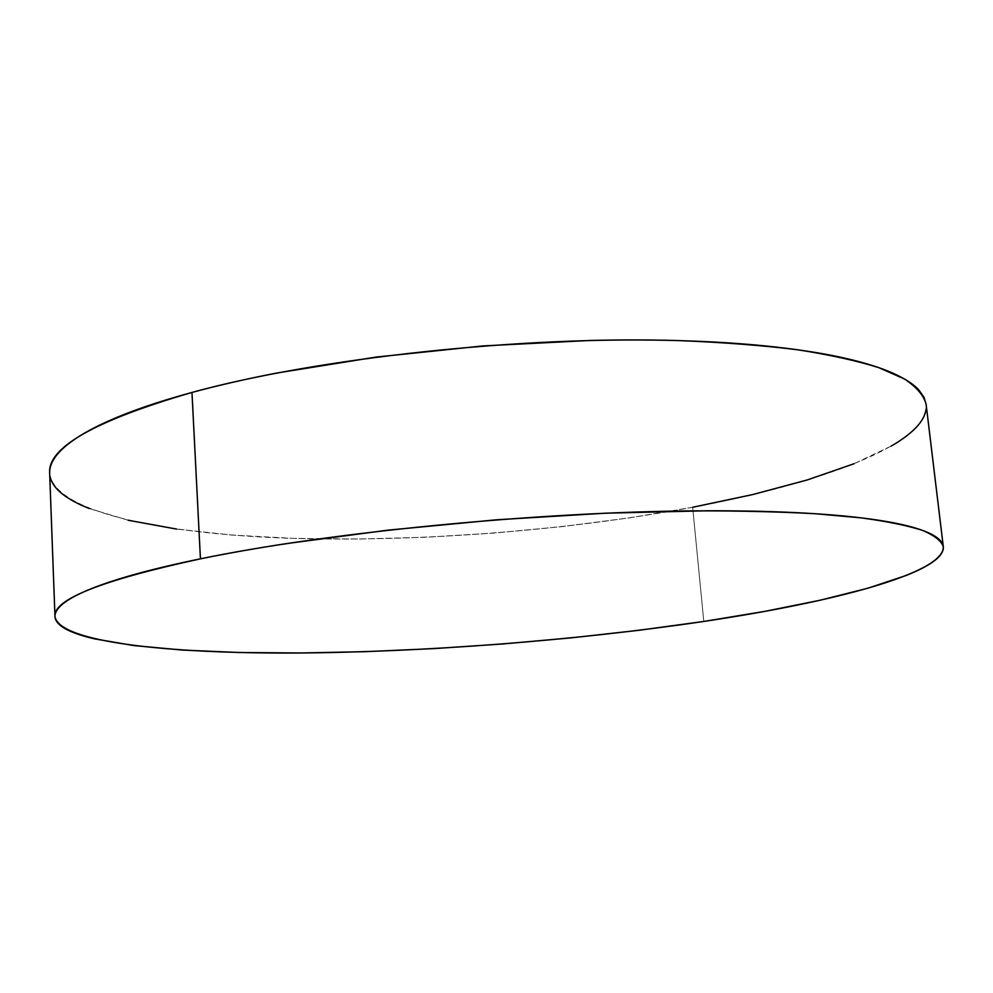 <?xml version="1.0" encoding="UTF-8"?>
<svg xmlns="http://www.w3.org/2000/svg" width="993" height="993" viewBox="0 0 993 993"><rect width="100%" height="100%" fill="white"/><g stroke="black" fill="none" stroke-linecap="round" stroke-linejoin="round"><path stroke-width="0.74" stroke-dasharray="4.96 3.72" d="M49.662 473.202C54.007 511.879 161.027 533.725 287.685 538.194C416.141 542.352 565.352 530.92 692.667 507.274L703.789 621.444L692.667 507.274C820.975 483.33 929.436 443.983 926.109 404.225M692.667 507.274L628.557 518.011L561.852 526.638L493.782 533.092L425.575 537.263L358.399 539.062L293.543 538.38L232.424 535.103L176.667 529.095M128.209 520.258L89.258 508.528M50.097 476.677L49.675 473.475M926.146 404.536L926.159 408.57M891.143 446.118L854.017 463.743"/><path stroke-width="1.49" d="M200.437 558.836C327.131 532.533 536.505 511.867 695.882 510.849C740.046 510.812 779.865 511.767 815.327 513.729L861.316 517.874C887.109 521.399 907.478 525.57 922.46 530.361C934.401 535.426 941.339 540.837 943.288 546.597C944.939 572.998 833.921 602.068 703.789 621.444C574.662 640.597 424.023 652.24 294.487 653.022C166.774 653.555 58.91 642.074 54.975 616.504C53.001 599.549 101.485 580.322 200.437 558.836L191.972 392.446L200.437 558.836C226.466 553.498 255.325 548.397 287.014 543.519L387.953 530.15L496.723 519.773L605.631 513.182L706.929 510.787C738.78 510.712 767.837 511.296 794.09 512.549C820.28 513.803 843.107 515.628 862.582 518.036C881.983 520.431 897.833 523.274 910.134 526.551C922.385 529.828 931.198 533.415 936.56 537.3C941.885 541.185 944.082 545.256 943.151 549.489C942.208 553.722 938.546 558.029 932.166 562.398C925.786 566.767 917.147 571.112 906.261 575.431L868.093 588.154L820.206 600.219L764.796 611.378L703.789 621.444L638.822 630.307L571.298 637.854L502.495 643.985L433.606 648.615L365.809 651.656L300.382 652.997L238.754 652.5L182.563 650.067L133.757 645.549L94.558 638.859C83.288 636.252 74.276 633.273 67.512 629.934C60.759 626.583 56.713 622.872 55.372 618.813C54.044 614.741 55.856 610.347 60.809 605.656C65.799 600.951 74.239 596.011 86.143 590.835C98.096 585.659 113.636 580.359 132.739 574.947C151.917 569.535 174.483 564.161 200.437 558.836M943.288 546.597L926.109 404.225C923.813 395.487 916.601 387.084 904.462 378.991L878.917 367.695C856.971 360.757 829.813 354.774 797.453 349.747C762.276 345.378 722.867 342.324 679.237 340.611C521.859 335.721 316.271 358.163 191.972 392.446C94.881 420.66 47.441 447.582 49.662 473.202L54.963 616.305M176.667 529.095L128.209 520.258M89.258 508.528C78.062 504.134 69.088 499.28 62.323 493.955C55.583 488.618 51.499 482.859 50.097 476.677M49.675 473.475C49.377 468.249 51.226 462.788 55.223 457.103C60.064 450.226 68.294 443.139 79.949 435.853C91.641 428.554 106.847 421.231 125.59 413.882C144.382 406.534 166.514 399.385 191.972 392.446C217.504 385.507 245.83 379.028 276.935 373.008L376.074 357.07L483.008 345.924L590.214 340.462C625.317 339.643 658.632 339.817 690.147 340.971C721.613 342.126 750.36 344.174 776.389 347.116C802.356 350.057 825.034 353.707 844.447 358.088C863.786 362.47 879.649 367.373 892.024 372.785C904.362 378.196 913.299 383.943 918.86 389.988L923.962 397.2L926.146 404.536M926.159 408.57C925.476 414.9 922.112 421.218 916.067 427.536C910.01 433.854 901.694 440.048 891.143 446.118M854.017 463.743L807.16 479.979L752.731 494.564L692.667 507.274"/></g></svg>
